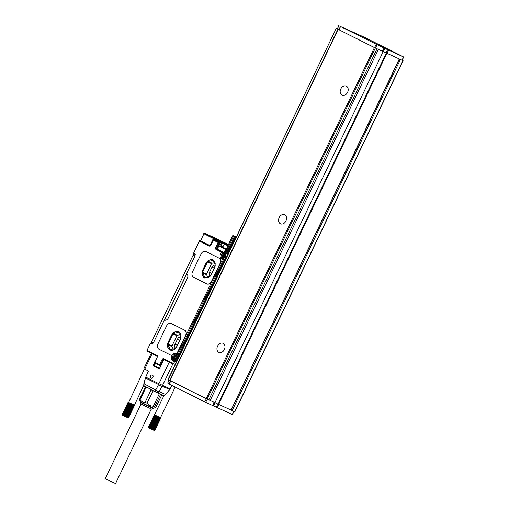 <?xml version="1.0" encoding="UTF-8"?>
<svg xmlns="http://www.w3.org/2000/svg" width="509" height="509" viewBox="0 0 509 509"><rect width="100%" height="100%" fill="white"/><g stroke="black" fill="none" stroke-linecap="round" stroke-linejoin="round"><path stroke-width="0.76" d="M234.719 411.686L231.175 410.089L399.476 59.038L374.56 47.642L339.026 29.802L340.349 26.468L343.333 27.798M402.027 60.157L399.476 59.038L402.924 60.609L234.713 411.705M402.186 60.221L402.924 60.609M232.269 414.466L204.809 401.951L169.052 383.99L170.579 380.802M343.352 27.753L364.285 37.221L403.72 57.027L384.861 48.406L383.322 51.625M231.073 410.057L206.215 398.687L169.688 380.344L337.9 29.248L338.822 29.656M169.23 379.892L167.696 383.092L169.134 383.811M167.696 383.092L169.007 379.784M168.333 379.44L336.328 28.23L168.11 379.326L169.771 380.166M382.418 51.186L383.958 47.973L340.349 26.468M383.958 47.973L384.861 48.406M355.766 33.626L352.19 31.844L355.766 33.626M338.994 25.571L337.454 28.784L338.892 29.509L336.544 28.351M337.454 28.784L338.771 25.45M337.244 28.638L336.328 28.23M208.817 399.883L377.029 48.788L337.9 29.248M399.056 58.847L376.908 48.718M214.976 402.67L383.188 51.581M210.147 400.507L378.365 49.411M342.035 95.151A4.995 3.792 114.2 0 1 340.769 89.024A4.995 3.792 114.2 0 1 346.235 86.091A4.995 3.792 114.2 0 1 346.349 86.148A4.995 3.792 114.2 0 1 347.615 92.275A4.995 3.792 114.2 0 1 342.15 95.202A4.995 3.792 114.2 0 1 342.035 95.151M280.421 223.756A4.995 3.792 114.2 0 1 279.155 217.629A4.995 3.792 114.2 0 1 284.62 214.696A4.995 3.792 114.2 0 1 284.735 214.753A4.995 3.792 114.2 0 1 286.001 220.881A4.995 3.792 114.2 0 1 280.535 223.807A4.995 3.792 114.2 0 1 280.421 223.756M218.8 352.362A4.995 3.792 114.2 0 1 217.534 346.235A4.995 3.792 114.2 0 1 222.999 343.308A4.995 3.792 114.2 0 1 223.114 343.359A4.995 3.792 114.2 0 1 224.386 349.486A4.995 3.792 114.2 0 1 218.915 352.413A4.995 3.792 114.2 0 1 218.8 352.362M205.229 277.45L204.707 277.214L202.563 272.913A0.713 0.541 114.2 0 1 202.588 272.232L207.551 261.868L211.534 263.656A0.713 0.541 114.2 0 1 212.043 263.223L214.187 262.803M211.534 263.656L206.571 274.02A0.713 0.541 114.2 0 0 206.546 274.695L207.678 276.972M210.23 276.209A3.207 2.437 114.2 0 1 209.511 272.258L211.712 273.244M214.174 268.103L211.979 267.117L209.511 272.258M211.979 267.117A3.207 2.437 114.2 0 1 215.345 265.234M215.358 265.157A0.713 0.541 114.2 0 0 215.326 265.081L213.182 260.78A0.713 0.541 -65.8 0 0 212.698 260.538L208.06 261.435L212.043 263.223M210.37 276.043L215.25 265.863M209.924 276.527A0.713 0.541 114.2 0 1 209.823 276.559L205.191 277.456A0.713 0.541 -65.8 0 1 204.707 277.214M207.551 261.868A0.713 0.541 114.2 0 1 208.06 261.435M212.985 259.87A6.42 4.874 -65.8 0 0 206.126 263.592L209.027 260.074L212.857 259.813L215.25 263.026L214.588 267.855L211.509 274.287L208.353 277.691L204.523 277.952L202.124 274.739L202.792 269.91L205.871 263.477M204.65 278.009A6.42 4.874 -65.8 0 1 203.046 270.024L206.126 263.592M220.073 263.427L211.445 281.432C210.147 283.691 208.563 284.493 206.692 283.831L193.522 277.22C191.868 276.107 191.518 274.338 192.466 271.908L201.093 253.902C202.385 251.643 203.975 250.842 205.846 251.503L219.016 258.114C220.671 259.227 221.021 260.996 220.073 263.427L220.238 263.503A4.282 3.251 114.2 0 0 219.182 258.19L206.018 251.58A4.282 3.251 114.2 0 0 205.916 251.529A4.282 3.251 114.2 0 0 205.833 251.497M211.445 281.432L211.617 281.509A4.282 3.251 114.2 0 1 206.959 283.958L206.692 283.831M150.41 343.314L152.172 344.103L150.41 343.314L147.018 350.389L150.41 343.314L151.962 344.09A0.426 0.324 -65.8 0 0 152.433 343.855L152.865 342.951A0.713 0.464 -63.3 0 1 153.572 342.487L153.254 343.149L152.865 342.951M236.227 237.156L235.922 237.009L176.458 361.11L176.763 361.263M176.458 361.11L174.523 360.137A2.85 2.163 114.2 0 1 173.798 356.637A2.85 2.163 114.2 0 1 176.922 354.964A2.85 2.163 114.2 0 1 176.986 354.996L177.749 355.339A2.85 2.163 114.2 0 0 177.686 355.307A2.85 2.163 114.2 0 0 177.622 355.276M163.701 359.838L159.845 367.956L163.828 359.653A0.713 0.541 114.2 0 1 163.949 359.666M152.127 353.73L144.741 369.152L148.615 371.093L145.733 377.105L158.903 383.716L169.173 362.287M151.039 375.362A1.756 1.33 114.2 0 1 152.439 375.044A1.756 1.33 114.2 0 1 153.133 376.323A1.756 1.33 114.2 0 1 152.401 377.926A1.756 1.33 114.2 0 1 151.001 378.244A1.756 1.33 114.2 0 1 150.308 376.965A1.756 1.33 114.2 0 1 151.039 375.362M235.922 237.009L235.438 236.768L227.116 254.125L225.818 253.52A0.713 0.541 -65.8 0 0 226.581 253.1L225.672 252.668A0.713 0.464 116.7 0 0 225.786 253.501A0.713 0.541 -65.8 0 0 225.805 253.514L227.129 254.106M225.322 253.272A2.85 2.163 -65.8 0 0 222.401 255.219A2.85 2.163 -65.8 0 0 223.203 258.54L224.654 259.272L178.443 355.727L176.986 354.996M163.459 360.187L163.001 359.984A0.713 0.541 114.2 0 1 163.777 359.577A0.713 0.464 -63.3 0 0 163.79 359.583L172.774 364.094A0.713 0.464 -63.3 0 1 172.678 363.273L173.588 363.706A0.713 0.541 114.2 0 1 172.793 364.107A0.713 0.464 -63.3 0 1 172.786 364.1L162.53 385.453A2.85 2.163 114.2 0 1 162.04 386.216L162.441 385.402M156.899 355.346L147.018 350.389A0.713 0.464 116.7 0 0 147.139 351.223L156.988 356.166A0.713 0.464 -63.3 0 1 156.899 355.346A1.425 1.082 114.2 0 1 157.249 357.121L154.787 362.262A0.713 0.464 116.7 0 0 154.901 363.095L159.718 365.513A0.713 0.464 116.7 0 0 159.743 365.526A0.713 0.713 0 0 0 159.756 365.532A0.713 0.541 114.2 0 1 159.743 365.526A0.713 0.464 116.7 0 1 159.629 364.692L162.091 359.551A1.425 1.082 114.2 0 1 163.675 358.75L172.678 363.273L173.792 360.957L176.413 361.994M216.344 238.727L210.561 235.96L216.344 238.727M178.455 355.689L177.749 355.339A0.713 0.464 -63.3 0 0 177.666 355.04M171.826 385.389L170.152 388.87L158.903 383.716A2.85 1.858 -63.3 0 0 158.598 384.569A2.85 1.266 27.7 0 0 162.04 386.216L169.79 389.474M227.129 254.099A0.713 0.541 -65.8 0 1 227.059 254.074L226.632 253.883M144.002 383.805L155.76 389.977A2.85 1.266 27.7 0 0 159.202 391.625L162.04 386.216M172.818 360.467L173.792 360.957A0.713 0.464 -63.3 0 1 174.523 360.506L173.55 360.016A0.713 0.464 116.7 0 0 172.818 360.467A3.849 2.927 114.2 0 1 172.417 354.798A3.849 2.927 114.2 0 1 175.974 353.45L175.974 353.437A1.425 1.082 114.2 0 1 175.955 353.431L175.853 353.38M194.852 256.32A0.713 0.464 -63.3 0 1 194.769 255.499L195.195 254.602A0.426 0.324 -65.8 0 0 195.093 254.067L193.541 253.291L199.394 241.075A0.713 0.464 -63.3 0 1 200.126 240.623L210.045 245.593M175.783 353.354L175.98 353.45A3.849 2.927 -65.8 0 0 175.891 353.405A3.849 2.927 -65.8 0 0 172.246 354.722A1.425 1.082 114.2 0 1 170.897 355.206A1.425 1.082 114.2 0 1 170.865 355.193L159.018 349.244A4.282 3.251 114.2 0 1 157.962 343.925L166.589 325.919A4.282 3.251 114.2 0 1 171.24 323.476A4.282 3.251 114.2 0 1 171.342 323.52L184.506 330.131A4.282 3.251 114.2 0 1 185.562 335.45L177.539 352.629A1.425 1.082 114.2 0 1 175.987 353.443L175.815 353.367A1.425 1.082 114.2 0 1 175.783 353.354M185.562 335.45L177.367 352.552A1.425 1.082 114.2 0 1 175.815 353.367M171.329 323.514A4.282 3.251 114.2 0 1 171.412 323.552A4.282 3.251 114.2 0 1 171.508 323.597L184.678 330.207A4.282 3.251 114.2 0 1 185.734 335.526M172.246 354.722L172.417 354.798A1.425 1.082 114.2 0 1 171.069 355.282A1.425 1.082 114.2 0 1 171.037 355.263L170.935 355.218M217.108 249.13L224.8 252.96M168.288 341.927A6.42 4.874 -65.8 0 0 170.019 349.976A6.42 4.874 -65.8 0 0 176.998 346.305L180.084 339.872A6.42 4.874 -65.8 0 0 178.354 331.83A6.42 4.874 -65.8 0 0 171.368 335.501L168.288 341.927L171.368 335.501M151.771 343.607L151.79 343.62A1.425 0.929 -63.3 0 1 151.771 343.607A1.425 0.929 -63.3 0 1 151.561 341.953L193.216 255.015A1.425 0.929 -63.3 0 1 194.68 254.106L195.252 254.366M186.638 273.759L164.458 320.046M200.489 240.776L203.937 233.758A0.713 0.464 -63.3 0 1 204.669 233.3L214.2 238.078A0.713 0.541 114.2 0 1 214.372 238.969L214.054 239.637A0.713 0.541 -65.8 0 0 214.034 239.631A0.713 0.713 0 0 0 213.099 239.968L213.322 240.089A0.713 0.464 -63.3 0 1 214.054 239.637L219.404 242.297A0.713 0.464 116.7 0 0 219.404 242.297A0.713 0.464 116.7 0 1 219.487 242.348M143.983 384.88L143.958 385.504A2.85 1.858 116.7 0 1 143.99 384.072L145.428 377.958L158.598 384.569L155.76 389.977A2.85 1.858 116.7 0 0 156.479 392.439A2.85 2.85 0 0 0 156.587 392.49A2.85 2.163 114.2 0 0 159.202 391.625L165.603 394.494A2.85 2.163 114.2 0 1 164.413 395.372A0.713 0.369 69.4 0 0 164.598 395.385A0.713 0.369 69.4 0 0 164.604 395.385A0.713 0.369 69.4 0 0 164.744 395.219M164.413 395.372L163.033 395.378L164.598 395.385L165.737 394.341M156.428 392.414L146.547 387.018L145.459 386.916L146.077 387.26L140.096 399.743L139.479 399.4L140.153 401.716L145.752 404.572L153.654 408.186L155.239 407.633L154.621 406.729L153.368 406.169C150.798 406.112 148.685 405.119 147.018 403.185L153.241 390.81M152.808 390.594L156.479 392.439A2.85 1.858 116.7 0 0 156.524 392.458A2.85 2.163 114.2 0 0 156.587 392.49L163.09 395.404M152.999 390.696L150.13 389.29M143.958 385.504L144.626 386.484L143.773 385.294L143.792 383.881L145.428 377.958A2.85 1.858 -63.3 0 1 145.733 377.105L148.393 370.985M151.128 389.792L145.148 402.275C143.01 402.371 141.33 401.525 140.096 399.743M147.018 403.185L145.148 402.275M161.837 394.844L155.926 407.181L155.239 407.633M227.765 245.726L224.265 243.976L222.757 247.132L223.33 247.457L221.173 246.375L219.665 246.439L221.065 245.841L221.173 246.375L222.777 247.094M223.33 247.457L226.251 248.882M145.459 386.916L139.479 399.4M179.772 340.165L177.469 339.134L175.007 344.281A3.207 2.437 114.2 0 0 175.726 348.226M224.793 256.479L224.145 256.173L223.356 257.217L222.967 257.02L223.362 257.198M223.311 255.117L223.076 255.613L222.649 255.429L222.897 254.914L223.534 255.232L224.323 254.188L224.711 254.385L224.31 255.219L225.029 255.982L224.781 256.498L224.151 256.18L224.571 256.364M223.763 256.364L223.368 256.186L222.967 257.02M223.826 256.275L223.279 255.741L223.368 256.186M223.076 255.613L223.706 255.932M222.649 255.429L223.279 255.741M223.96 255.423L224.278 255.327M174.638 356.72L174.396 357.216L173.976 357.025L174.218 356.51L174.861 356.828L175.65 355.791L176.031 355.982L175.63 356.822L176.349 357.579L176.101 358.094L175.077 357.98L174.676 358.813L174.288 358.616L174.689 358.794M175.09 357.961L174.689 357.782L174.288 358.616M175.153 357.872L174.606 357.337L174.689 357.782M174.396 357.216L175.026 357.528M173.976 357.025L174.606 357.337M175.281 357.019L175.599 356.924M122.593 414.88L128.599 402.339L128.096 402.492L122.395 414.39L122.593 414.88M122.484 414.441L124.101 415.649L124.266 415.344L125.57 416.362L126.245 416.292L132.175 404.101L126.455 416.776L132.27 404.553M122.484 414.803L122.395 414.39M122.325 414.364L122.65 415.28L127.791 417.749L128.319 417.558M126.245 416.292L126.168 416.642L126.569 416.445M125.914 416.139L131.615 404.241L131.876 403.961L131.946 404.401M125.869 416.502L131.876 403.961L131.277 404.082L125.577 415.974M125.57 416.362L131.615 404.241M125.239 415.815L130.94 403.917L131.271 403.675L131.277 404.082M125.265 416.216L131.271 403.675L130.609 403.758L124.909 415.656M124.966 416.069L130.94 403.917M124.578 415.497L130.279 403.599L130.673 403.389L130.609 403.758M124.667 415.923L130.673 403.389L129.967 403.446L124.266 415.344M124.381 415.783L130.279 403.599M123.961 415.191L129.661 403.3L130.107 403.109L129.967 403.446M124.101 415.649L130.107 403.109L129.375 403.153L123.681 415.051M123.413 414.918L129.375 403.153M123.172 414.797L129.114 403.026M122.955 414.689L128.872 402.899M122.771 414.593L128.656 402.791M122.612 414.511L128.465 402.695M122.338 414.351L128.096 402.492M122.313 414.332L128.013 402.434L128.497 402.275L128.039 402.454M126.168 416.642L132.175 404.101L131.876 403.961M126.455 416.776L132.582 404.7L132.175 404.101M143.761 385.243L128.732 417.412L128.262 417.571L128.745 417.405L127.651 417.329L127.95 417.087L127.231 417.138L127.46 416.858L126.989 417.024L126.881 416.591M128.688 417.399L134.382 405.501L134.249 405.037L132.734 404.369L132.582 404.7M127.18 416.731L132.881 404.833L132.461 404.241M127.46 416.858L132.881 404.833M127.714 416.979L133.154 404.967M127.95 417.087L133.415 405.081M128.16 417.176L133.651 405.189M128.338 417.253L133.861 405.279M128.484 417.316L134.039 405.361M128.605 417.367L134.185 405.425M134.382 405.501L134.191 405.018L134.3 405.469M134.433 405.482L134.274 405.037L134.433 405.514L128.745 417.405M148.825 427.509L154.838 414.969L154.329 415.121L148.634 427.013L148.825 427.509M148.723 427.07L150.333 428.279L150.499 427.967L151.198 428.699L152.484 428.922L158.407 416.731L152.687 429.405L158.503 417.176M148.723 427.433L148.634 427.013M150.333 428.279L156.346 415.738L154.768 414.93L154.272 415.083L148.571 426.981L148.889 427.91L154.03 430.372L154.558 430.188M152.484 428.922L152.401 429.272L152.802 429.074M152.146 428.763L157.847 416.871L158.114 416.591L158.178 417.024M152.108 429.132L158.114 416.591L157.51 416.712L151.816 428.603M151.803 428.985L157.847 416.871M151.478 428.444L157.179 416.547L157.51 416.305L157.51 416.712M151.504 428.845L157.51 416.305L156.842 416.387L151.141 428.285M151.198 428.699L157.179 416.547M150.817 428.126L156.517 416.228L156.912 416.012L156.842 416.387M150.906 428.553L156.912 416.012L156.199 416.076L150.499 427.967M150.613 428.413L156.517 416.228M150.2 427.821L155.9 415.923L156.346 415.738L156.199 416.076M149.913 427.681L155.614 415.783L156.078 415.605L155.9 415.923M149.652 427.547L155.614 415.783M149.411 427.426L155.347 415.649M149.194 427.318L155.105 415.529M149.003 427.216L154.895 415.42M148.851 427.134L154.704 415.325M148.552 426.962L154.252 415.064L154.73 414.905L154.272 415.083M152.401 429.272L158.407 416.731L158.114 416.591M152.687 429.405L158.814 417.323L158.407 416.731M154.971 430.041L160.672 418.144L154.984 430.035L154.062 430.035L154.399 429.806L153.463 429.768L153.693 429.488L152.961 429.532L153.12 429.221M154.921 430.022L160.621 418.131L160.513 417.666L158.973 416.992L158.814 417.323M153.413 429.361L159.113 417.463L158.7 416.865M153.693 429.488L159.113 417.463M153.953 429.609L159.393 417.59M154.189 429.711L159.654 417.711M154.399 429.806L159.89 417.819M154.577 429.882L160.093 417.908M154.723 429.946L160.278 417.991M154.838 429.997L160.424 418.048M160.621 418.131L160.424 417.641L160.539 418.099M160.488 417.66L160.672 418.112M151.281 409.02L115.575 483.55L108.659 480.362L105.28 478.619L140.993 404.089M227.867 245.503L226.747 244.969M226.779 244.912L227.892 245.453M164.006 395.531L154.329 415.121M154.424 415.172L154.933 415.02L154.545 415.242M129.661 403.3L129.598 402.854L128.313 402.613M144.429 368.993L128.694 402.396L128.185 402.543M152 409.293L140.643 403.898L140.23 402.384L153.088 408.549L152 409.293M227.905 245.427L224.679 243.945L227.854 245.535M177.469 339.134A3.207 2.437 114.2 0 1 180.841 337.251M170.725 349.467L170.203 349.231L167.995 344.809A0.713 0.541 114.2 0 1 168.021 344.129L172.914 333.917L176.897 335.698A0.713 0.541 114.2 0 1 177.406 335.266L179.683 334.82M176.897 335.698L172.004 345.916A0.713 0.541 114.2 0 0 171.978 346.591L173.175 348.989M224.265 243.976L224.679 243.945M170.203 349.231A0.713 0.541 -65.8 0 0 170.687 349.473L175.401 348.563M176.171 347.679L180.638 338.358M180.854 337.168L178.672 332.797A0.713 0.541 -65.8 0 0 178.188 332.555L173.423 333.478L177.406 335.266M172.914 333.917A0.713 0.541 114.2 0 1 173.423 333.478M178.474 331.887A6.42 4.874 -65.8 0 0 171.622 335.616M168.543 342.042A6.42 4.874 -65.8 0 0 170.146 350.027M147.069 387.756L146.077 387.26M150.836 389.169L144.588 386.471M160.589 394.284L154.621 406.729M159.33 393.718L153.368 406.169M225.201 252.381L223.985 252.591L225.525 249.378A0.713 0.464 -63.3 0 1 226.231 248.914L224.24 247.915M186.765 273.842L164.604 320.104M210.796 245.179L210.86 245.23A1.425 1.082 114.2 0 1 209.275 246.032L199.394 241.075L193.541 253.291M164.509 320.072L164.343 319.996A3.563 2.71 -65.8 0 0 164.426 320.04A3.563 2.71 -65.8 0 0 168.307 317.998L187.407 278.13A3.563 2.71 -65.8 0 0 186.529 273.702L195.151 255.696L194.769 255.499M144.741 369.152L143.862 368.675L151.237 353.284M235.438 236.768L236.24 237.124M164.343 319.996L153.559 342.506M211.617 281.509L220.238 263.503M232.168 410.566L400.386 59.47M233.79 411.291L232.263 414.485M218.717 404.528L217.184 407.722M403.561 56.963L402.021 60.177M386.942 53.413L388.482 50.2M217.807 404.095L216.28 407.289M387.578 49.767L386.032 52.981M399.285 58.98L231.067 410.069M218.615 404.483L386.834 53.394M386.286 53.133L218.075 404.229M214.187 402.314L212.66 405.495M207.252 399.177L205.712 402.384M215.097 402.734L213.57 405.928M206.342 398.751L204.809 401.951M170.801 380.91L169.274 384.11M207.125 399.12L375.337 48.031M374.433 47.598L206.215 398.687M169.904 380.458L338.122 29.369M340.566 26.583L339.026 29.802M376.106 44.423L374.56 47.642M377.01 44.862L375.47 48.075M212.698 260.538L213.163 260.748M202.563 272.913L206.546 274.695M202.588 272.232L206.571 274.02M175.242 364.444L173.588 363.706L174.695 361.39A0.713 0.541 114.2 0 0 174.523 360.506L175.79 361.072A0.713 0.541 114.2 0 1 175.968 361.956M172.831 364.12L172.812 364.113A0.713 0.713 0 0 1 172.786 364.1L163.777 359.577A0.713 0.464 -63.3 0 1 163.675 358.75M177.208 354.83L176.267 354.359A0.713 0.464 -63.3 0 1 176.254 354.353A3.137 2.38 114.2 0 0 176.19 354.321A3.137 2.38 114.2 0 0 172.755 356.166A3.137 2.38 114.2 0 0 173.55 360.016L175.79 361.072A0.713 0.464 116.7 0 0 176.222 360.989M236.252 237.105L233.332 235.75A0.713 0.541 -65.8 0 0 233.313 235.743A0.713 0.713 0 0 0 232.378 236.087L224.895 252.279A0.713 0.464 -63.3 0 0 225.003 253.107A0.713 0.464 -63.3 0 1 225.003 253.107L225.761 253.488A0.713 0.713 0 0 0 225.805 253.514M235.126 237.41L234.28 237.029A0.713 0.541 -65.8 0 0 234.108 236.144A0.713 0.464 -63.3 0 0 233.376 236.596L232.378 236.087M159.845 367.956A0.999 0.757 114.2 0 1 158.738 368.516L153.705 365.99A0.999 0.757 114.2 0 1 153.457 364.749L154.507 362.561M227.148 243.843A0.713 0.541 114.2 0 1 227.179 243.862A0.713 0.464 116.7 0 1 227.192 243.862A0.713 0.464 116.7 0 0 227.192 243.862L218.965 239.993A0.713 0.464 -63.3 0 1 218.972 240L216.529 238.619A0.713 0.464 -63.3 0 1 216.554 238.632A0.713 0.713 0 0 0 216.516 238.613A0.713 0.541 114.2 0 1 216.529 238.619L214.206 237.582A0.713 0.541 -65.8 0 0 214.174 237.563M175.255 360.506A0.713 0.464 -63.3 0 1 174.822 360.588A3.137 2.38 114.2 0 1 173.919 359.634M233.313 235.743L236.265 237.067L233.332 235.75A0.713 0.464 116.7 0 0 232.6 236.208L224.895 252.279L225.672 252.668L233.376 236.596L234.28 237.029L226.581 253.1L227.428 253.482M160.997 365.335L154.564 362.147A0.713 0.713 0 0 0 154.889 363.089L159.731 365.519M162.091 359.551L163.001 359.984L160.532 365.125A0.713 0.541 114.2 0 1 159.756 365.532L160.265 365.761A0.713 0.541 114.2 0 1 160.252 365.755L159.775 365.545M145.676 377.054L145.447 377.691M171.978 385.466L170.152 388.87A2.85 2.163 114.2 0 1 169.669 389.633L165.603 394.494L170.165 388.851M154.742 362.993L153.82 364.921L154.602 365.29A0.426 0.324 -65.8 0 0 154.711 365.818L159.139 368.37M155.15 363.222L154.24 365.112A0.713 0.541 -65.8 0 0 154.418 366.003L153.998 365.812A0.713 0.541 114.2 0 1 153.82 364.921L153.457 364.749M216.497 238.606A0.713 0.541 114.2 0 1 216.516 238.613L209.339 235.374A0.713 0.541 114.2 0 1 209.339 235.374A0.713 0.713 0 0 0 209.18 235.323A0.713 0.713 -48.8 0 1 209.339 235.374L204.669 233.3A0.713 0.541 114.2 0 0 204.656 233.294A0.713 0.713 0 0 0 203.721 233.637L203.88 233.701M217.305 249.238L220.69 242.163A0.713 0.464 -63.3 0 1 221.421 241.711L214.2 238.078M220.632 242.112L220.473 242.049A0.713 0.713 0 0 1 221.409 241.705A0.713 0.541 114.2 0 1 221.421 241.711L224.106 242.965A0.713 0.541 114.2 0 1 224.284 243.849L222.42 243.009A0.713 0.541 -65.8 0 0 222.248 242.125A0.713 0.464 -63.3 0 0 221.517 242.577L222.42 243.009L221.065 245.841L222.929 246.674L224.526 243.957M228.172 244.867L224.106 242.965M218.622 239.822A0.713 0.464 -63.3 0 1 218.647 239.834L217.241 239.103M224.533 259.514A0.713 0.541 -65.8 0 0 224.469 259.475L223.197 258.903A0.713 0.541 114.2 0 1 223.375 259.794L178.023 354.442A0.713 0.541 114.2 0 1 177.247 354.849L178.519 355.422A0.713 0.464 116.7 0 1 178.57 355.454A0.713 0.541 114.2 0 1 178.5 355.416L177.266 354.862M224.545 259.495A0.713 0.464 116.7 0 1 224.469 259.475L223.197 258.903A0.713 0.464 116.7 0 0 222.465 259.361L224.221 260.169M223.667 253.622L221.911 252.381A0.713 0.464 -63.3 0 1 222.643 251.923L222.859 252.171A0.713 0.541 114.2 0 1 222.567 253.126A3.137 2.38 114.2 0 0 221.071 255.982A3.137 2.38 114.2 0 0 222.229 258.419A0.713 0.464 116.7 0 0 221.498 258.871L222.465 259.361L177.119 354.01L178.869 354.824M159.82 367.943A0.713 0.541 114.2 0 1 159.031 368.338L159.062 368.351M155.506 363.401L154.602 365.29M159.514 368.23L154.711 365.818M158.738 368.516L153.705 365.99M177.119 354.01A0.713 0.464 116.7 0 0 177.221 354.837L176.254 354.353A0.713 0.464 -63.3 0 1 176.146 353.526L177.119 354.01M223.928 258.909A0.713 0.464 -63.3 0 1 223.502 258.986A3.137 2.38 114.2 0 1 222.598 258.038M224.838 252.229L224.679 252.165A0.713 0.713 0 0 0 225.003 253.107L225.773 253.495M209.275 246.032A0.713 0.464 -63.3 0 1 210.007 245.58L200.126 240.623L199.337 241.024M210.02 245.586A0.713 0.541 114.2 0 1 210.007 245.58L213.258 240.038M210.86 245.23L213.322 240.089L218.164 242.519L215.695 247.66L216.605 248.099L219.074 242.952L218.164 242.519A0.713 0.464 116.7 0 1 218.895 242.068A0.713 0.541 114.2 0 1 219.074 242.952L219.576 243.181L217.114 248.322L216.605 248.099A0.713 0.541 114.2 0 0 216.783 248.984A0.713 0.464 116.7 0 0 216.051 249.435A1.425 1.082 114.2 0 1 215.695 247.66M222.732 251.961L216.783 248.984L217.082 249.117L220.473 242.049L221.517 242.577L219.665 246.439L225.92 249.569M221.498 258.871A3.849 2.927 114.2 0 1 220.073 255.881A3.849 2.927 114.2 0 1 221.911 252.381L216.051 249.435M217.12 248.309L217.114 248.322A0.713 0.541 -65.8 0 0 217.114 249.054M214.054 239.637L214.563 239.866A0.713 0.464 116.7 0 0 214.575 239.866A0.713 0.541 -65.8 0 0 214.531 239.847M219.589 243.162L219.576 243.181A0.713 0.541 -65.8 0 0 219.404 242.297L214.563 239.866A0.713 0.713 0 0 0 214.543 239.854L214.034 239.631M224.075 252.636A0.713 0.541 114.2 0 1 224.087 253.393M153.044 342.697L151.561 341.953M194.68 255.753L193.216 255.015M156.657 392.515L163.033 395.378M209.301 235.362A0.713 0.541 114.2 0 1 209.32 235.368L213.201 237.111A0.713 0.541 114.2 0 1 213.22 237.118L213.22 237.118A0.713 0.713 0 0 0 213.201 237.111A0.713 0.541 114.2 0 0 213.188 237.105M216.013 238.944A0.713 0.464 116.7 0 0 215.282 239.402L214.289 238.931A0.713 0.541 -65.8 0 0 214.111 238.04A0.713 0.464 -63.3 0 0 213.379 238.498L214.289 238.931L213.965 239.599M223.037 247.209L222.967 246.693M177.304 345.312L175.007 344.281M224.316 255.206L223.922 255.028M175.643 356.803L175.249 356.624M173.703 357.541A1.82 1.381 -65.8 0 0 175.064 359.036A1.82 1.381 -65.8 0 0 176.623 357.057A1.82 1.381 -65.8 0 0 175.261 355.568A1.82 1.381 -65.8 0 0 173.703 357.541M222.382 255.944A1.82 1.381 -65.8 0 0 223.744 257.439A1.82 1.381 -65.8 0 0 225.302 255.461A1.82 1.381 -65.8 0 0 223.941 253.966A1.82 1.381 -65.8 0 0 222.382 255.944M168.021 344.129L172.004 345.916M167.995 344.809L171.978 346.591M178.653 332.765L178.188 332.555M173.645 357.655A2.106 1.597 -65.8 0 0 174.472 359.297A2.106 1.597 -65.8 0 0 177.024 357.095A2.106 1.597 -65.8 0 0 176.19 355.46A2.106 1.597 -65.8 0 0 173.652 357.553M222.318 256.059A2.106 1.597 -65.8 0 0 223.146 257.7A2.106 1.597 -65.8 0 0 225.697 255.499A2.106 1.597 -65.8 0 0 224.87 253.857A2.106 1.597 -65.8 0 0 222.331 255.957M145.517 386.935L144.626 386.484M220.486 242.017L215.282 239.402L214.963 240.063M174.606 359.348L177.272 357.21A2.106 1.597 -65.8 0 0 176.445 355.575A2.106 1.597 -65.8 0 0 176.318 355.524M223.279 257.751L225.951 255.613A2.106 1.597 -65.8 0 0 225.124 253.972A2.106 1.597 -65.8 0 0 224.997 253.921M225.175 253.107L225.035 253.73M200.552 240.827L203.937 233.758L213.379 238.498L209.994 245.567M195.252 254.398L194.68 254.106M160.863 365.608A0.713 0.541 114.2 0 1 160.265 365.761A0.713 0.713 0 0 0 160.774 365.793M214.187 237.569L213.22 237.118M225.315 243.022A0.713 0.541 -65.8 0 0 225.283 243.009L227.16 243.849A0.713 0.713 0 0 1 227.192 243.862M209.027 235.26A0.713 0.541 -65.8 0 0 208.995 235.241L204.656 233.294M157.249 357.121L154.564 362.147M176.076 354.824A3.137 2.38 114.2 0 1 177.087 354.773M157.014 356.179A0.713 0.464 -63.3 0 1 157.001 356.173L157.033 357M403.083 60.679L234.872 411.768M233.949 411.361L232.422 414.549M403.72 57.027L402.18 60.24M399.38 59.019L231.162 410.108M218.062 239.389L216.541 238.626M176.922 354.964L177.686 355.307M159.043 368.344L159.756 367.912L163.675 359.742M214.575 239.866L219.417 242.297A0.713 0.713 0 0 1 219.735 243.245L217.273 248.392L217.521 249.289M175.172 387.069L160.513 417.666M140.452 401.913L140.23 402.384M153.317 408.078L153.088 408.549M173.588 357.604C174.04 355.823 174.911 355.104 176.19 355.46L177.329 357.267C176.877 359.049 176.006 359.768 174.727 359.411L173.588 357.604M222.268 256.008C222.719 254.22 223.591 253.507 224.87 253.857L226.009 255.664C225.551 257.452 224.685 258.165 223.4 257.815L222.268 256.008M144.314 386.216L143.36 384.963M225.302 243.016L218.635 239.828M147.126 351.216L157.001 356.173"/></g></svg>
